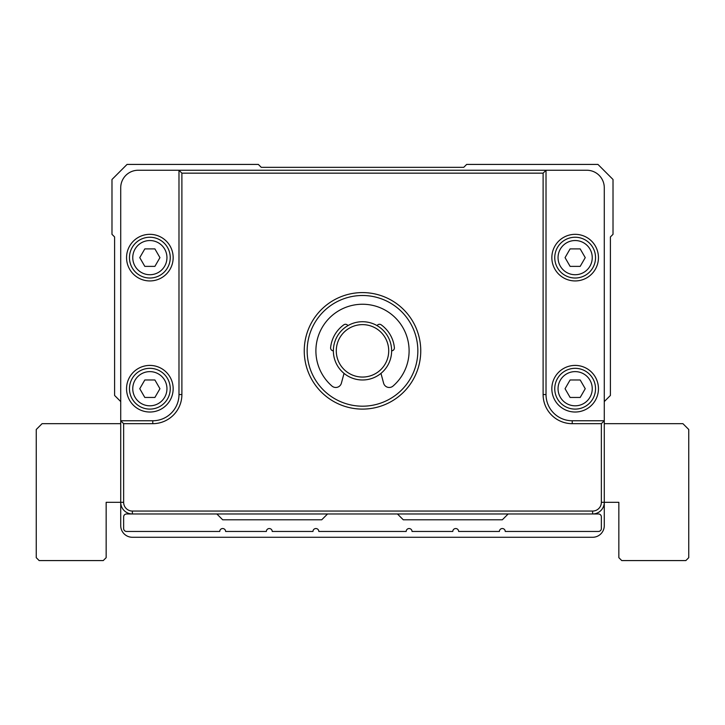 <?xml version="1.0" encoding="UTF-8"?>
<svg xmlns="http://www.w3.org/2000/svg" width="725" height="725" viewBox="0 0 725 725"><rect width="100%" height="100%" fill="white"/><g stroke="black" fill="none" stroke-linecap="round" stroke-linejoin="round"><path stroke-width="1.09" d="M508.143 513.971L502.325 519.798L403.281 519.798L397.454 513.971M327.546 513.971L321.719 519.798L222.675 519.798L216.857 513.971M126.549 513.971A2.909 2.909 0 0 0 123.64 516.889L123.64 528.534A2.909 2.909 0 0 0 126.549 531.452L219.766 531.452A2.909 2.909 0 0 1 222.675 528.534A2.909 2.909 0 0 1 225.593 531.452L266.374 531.452A2.909 2.909 0 0 1 269.283 528.534A2.909 2.909 0 0 1 272.201 531.452L312.983 531.452A2.909 2.909 0 0 1 315.892 528.534A2.909 2.909 0 0 1 318.81 531.452L406.19 531.452A2.909 2.909 0 0 1 409.108 528.534A2.909 2.909 0 0 1 412.017 531.452L452.799 531.452A2.909 2.909 0 0 1 455.717 528.534A2.909 2.909 0 0 1 458.626 531.452L499.407 531.452A2.909 2.909 0 0 1 502.325 528.534A2.909 2.909 0 0 1 505.234 531.452L598.451 531.452A2.909 2.909 0 0 0 601.36 528.534L601.36 516.889A2.909 2.909 0 0 0 598.451 513.971L126.549 513.971M181.893 173.157L178.984 170.248L138.203 170.248A17.482 17.482 0 0 0 120.722 187.721L120.722 420.763L152.767 420.763A26.218 26.218 0 0 0 178.984 394.545L178.984 170.248L546.016 170.248L543.107 173.157L181.893 173.157L181.893 394.545A29.127 29.127 0 0 1 152.767 423.672L123.64 423.672L123.64 502.325A8.736 8.736 0 0 0 132.376 511.062L132.376 513.971A11.654 11.654 0 0 1 120.722 502.325L106.158 502.325L106.158 557.67L103.249 560.579L39.159 560.579L36.25 557.67L36.25 429.499L42.077 423.672L120.722 423.672M604.278 423.672L682.923 423.672L688.75 429.499L688.75 557.67L685.841 560.579L621.751 560.579L618.842 557.67L618.842 502.325L604.278 502.325L604.278 525.625A11.654 11.654 0 0 1 592.624 537.279L132.376 537.279A11.654 11.654 0 0 1 120.722 525.625L120.722 420.763L123.64 423.672M120.722 401.577L114.604 395.46L114.604 236.948L111.985 234.329L111.985 179.483L127.047 164.421L258.345 164.421L261.254 167.33L463.746 167.33L466.655 164.421L597.953 164.421L613.015 179.483L613.015 234.329L610.396 236.948L610.396 395.46L604.278 401.577M601.36 423.672L604.278 420.763L572.233 420.763A26.218 26.218 0 0 1 546.016 394.545L546.016 170.248L586.797 170.248A17.482 17.482 0 0 1 604.278 187.721L604.278 502.325A11.654 11.654 0 0 1 592.624 513.971L592.624 511.062A8.736 8.736 0 0 0 601.36 502.325L601.36 423.672L572.233 423.672A29.127 29.127 0 0 1 543.107 394.545L543.107 173.157M132.376 511.062L592.624 511.062M362.5 292.592A58.263 58.263 0 0 1 412.951 379.982A58.263 58.263 0 0 1 312.049 379.982A58.263 58.263 0 0 1 362.5 292.592M362.5 295.501A55.345 55.345 0 0 0 307.155 350.846A55.345 55.345 0 0 0 362.5 406.19A55.345 55.345 0 0 0 417.845 350.846A55.345 55.345 0 0 0 362.5 295.501M598.451 388.718A23.3 23.3 0 0 1 563.497 408.9A23.3 23.3 0 0 1 563.497 368.536A23.3 23.3 0 0 1 598.451 388.718M595.533 388.718A20.391 20.391 0 0 0 564.947 371.055A20.391 20.391 0 0 0 564.947 406.372A20.391 20.391 0 0 0 595.533 388.718M592.243 388.718A17.092 17.092 0 0 0 566.597 373.91A17.092 17.092 0 0 0 566.597 403.517A17.092 17.092 0 0 0 592.243 388.718M585.238 388.718L580.19 397.454L570.104 397.454L565.056 388.718L570.104 379.982L580.19 379.982L585.238 388.718M173.157 257.638A23.3 23.3 0 0 1 138.203 277.811A23.3 23.3 0 0 1 138.203 237.456A23.3 23.3 0 0 1 173.157 257.638M170.248 257.638A20.391 20.391 0 0 0 139.662 239.975A20.391 20.391 0 0 0 139.662 275.292A20.391 20.391 0 0 0 170.248 257.638M166.949 257.638A17.092 17.092 0 0 0 141.312 242.83A17.092 17.092 0 0 0 141.312 272.437A17.092 17.092 0 0 0 166.949 257.638M159.944 257.638L154.896 266.374L144.81 266.374L139.762 257.638L144.81 248.892L154.896 248.892L159.944 257.638M173.157 388.718A23.3 23.3 0 0 1 138.203 408.9A23.3 23.3 0 0 1 138.203 368.536A23.3 23.3 0 0 1 173.157 388.718M170.248 388.718A20.391 20.391 0 0 0 139.662 371.055A20.391 20.391 0 0 0 139.662 406.372A20.391 20.391 0 0 0 170.248 388.718M166.949 388.718A17.092 17.092 0 0 0 141.312 373.91A17.092 17.092 0 0 0 141.312 403.517A17.092 17.092 0 0 0 166.949 388.718M159.944 388.718L154.896 397.454L144.81 397.454L139.762 388.718L144.81 379.982L154.896 379.982L159.944 388.718M598.451 257.638A23.3 23.3 0 0 1 563.497 277.811A23.3 23.3 0 0 1 563.497 237.456A23.3 23.3 0 0 1 598.451 257.638M595.533 257.638A20.391 20.391 0 0 0 564.947 239.975A20.391 20.391 0 0 0 564.947 275.292A20.391 20.391 0 0 0 595.533 257.638M592.243 257.638A17.092 17.092 0 0 0 566.597 242.83A17.092 17.092 0 0 0 566.597 272.437A17.092 17.092 0 0 0 592.243 257.638M585.238 257.638L580.19 266.374L570.104 266.374L565.056 257.638L570.104 248.892L580.19 248.892L585.238 257.638M380.969 373.375L383.597 383.163A5.827 5.827 0 0 0 393.041 386.053A46.608 46.608 0 0 0 396.222 318.683A46.608 46.608 0 0 0 328.778 318.683A46.608 46.608 0 0 0 331.959 386.053A5.827 5.827 0 0 0 341.403 383.163L344.031 373.375M333.373 350.846A2.909 2.909 0 0 1 330.618 347.647A32.045 32.045 0 0 1 343.786 324.836A2.909 2.909 0 0 1 347.937 325.625M377.063 325.625A2.909 2.909 0 0 1 381.214 324.836A32.045 32.045 0 0 1 394.382 347.647A2.909 2.909 0 0 1 391.627 350.846M362.5 321.719A29.127 29.127 0 0 1 387.73 365.409A29.127 29.127 0 0 1 337.27 365.409A29.127 29.127 0 0 1 362.5 321.719M362.5 324.628A26.218 26.218 0 0 0 339.798 363.959A26.218 26.218 0 0 0 385.202 363.959A26.218 26.218 0 0 0 362.5 324.628M181.893 394.545L178.984 394.545M546.016 394.545L543.107 394.545M152.767 423.672L152.767 420.763M572.233 420.763L572.233 423.672M123.64 502.325L120.722 502.325M604.278 502.325L601.36 502.325"/></g></svg>
